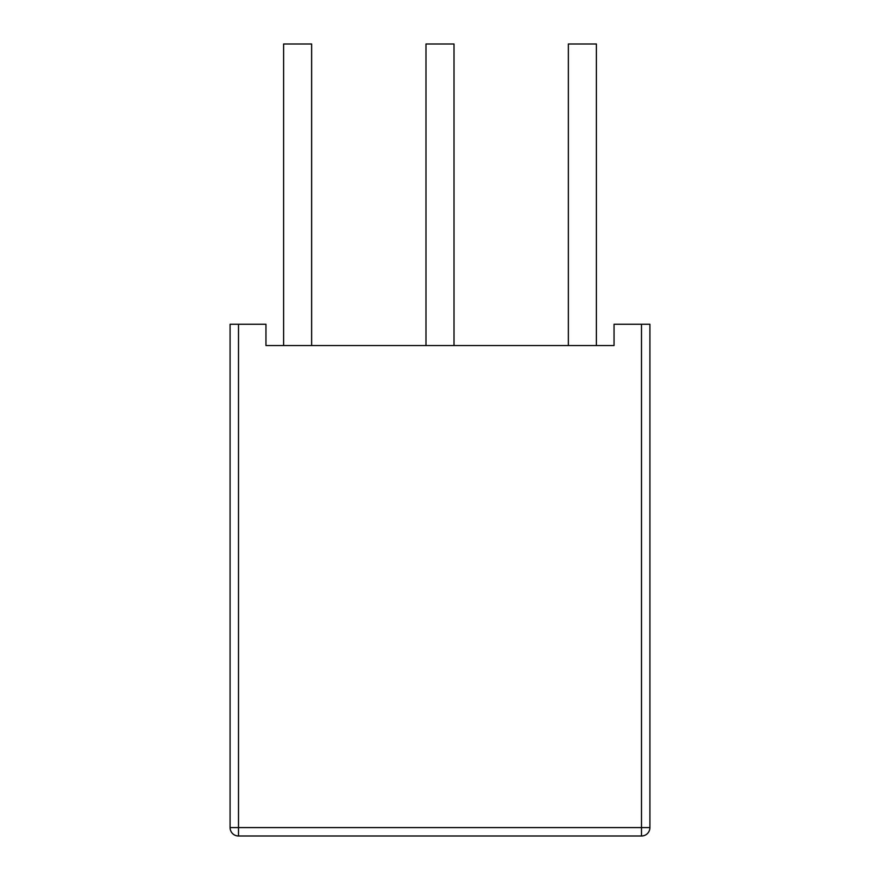 <?xml version="1.0" encoding="UTF-8"?>
<svg xmlns="http://www.w3.org/2000/svg" width="880" height="880" viewBox="0 0 880 880"><rect width="100%" height="100%" fill="white"/><g stroke="black" fill="none" stroke-linecap="round" stroke-linejoin="round"><path stroke-width="1.32" d="M454.014 345.554L454.014 44L425.986 44L425.986 345.554M596.387 345.554L596.387 44L568.359 44L568.359 345.554M311.641 345.554L311.641 44L283.613 44L283.613 345.554M265.958 324.258L238.502 324.258L238.502 827.596L641.498 827.596L641.498 324.258L614.042 324.258L614.042 345.554L265.958 345.554L265.958 324.258M230.087 827.596A8.404 8.404 0 0 0 238.502 836L238.502 827.596L230.087 827.596A8.404 8.404 0 0 0 238.502 836L641.498 836L238.502 836A8.404 8.404 0 0 1 230.087 827.596L230.087 324.258L238.502 324.258M641.498 324.258L649.913 324.258L649.913 827.596A8.404 8.404 0 0 1 641.498 836A8.404 8.404 0 0 0 649.913 827.596L641.498 827.596L641.498 836A8.404 8.404 0 0 0 649.913 827.596"/></g></svg>
